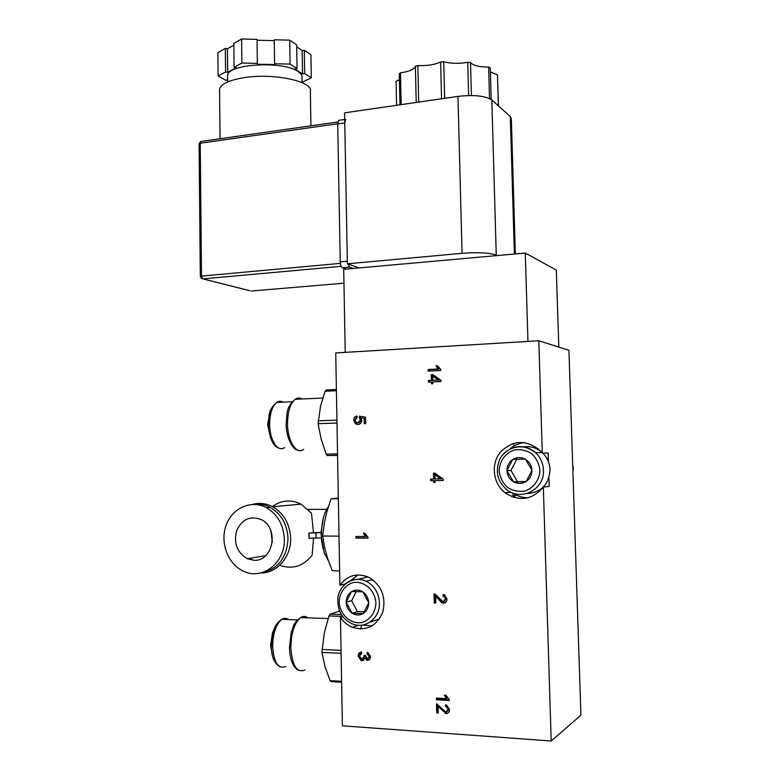 <?xml version="1.0" encoding="UTF-8"?>
<svg xmlns="http://www.w3.org/2000/svg" width="780" height="780" viewBox="0 0 780 780"><rect width="100%" height="100%" fill="white"/><g stroke="black" fill="none" stroke-linecap="round" stroke-linejoin="round"><path stroke-width="1.17" d="M551.197 741L543.338 487.061C532.145 500.038 519.373 501.93 505.011 492.755C492.989 483.395 490.717 464.256 500.136 452.468C512.167 440.242 525.203 439.306 539.224 449.69L542.285 453.053L538.804 340.762L568.932 350.327L580.925 715.211L551.197 741L342.401 725.809L340.46 617.467L342.849 616.736M538.804 340.762L335.731 352.94L339.885 585.254C347.548 575.211 357.201 572.569 368.852 577.337C381.625 585.322 386.266 596.983 382.765 612.31C376.506 626.379 366.356 631.371 352.336 627.286C347.529 625.287 343.58 622.011 340.46 617.467M543.338 487.061L549.208 486.437L548.935 477.711M548.438 461.711L548.164 453.014L542.285 453.053M524.56 442.582C519.041 443.167 514.176 445.282 509.964 448.939M512.723 492.979C517.384 496.187 522.502 497.786 528.079 497.776M514.157 497.513L515.736 494.812M355.933 538.073L367.975 538.151L367.945 537.088L364.845 533.257L363.421 533.247L365.264 536.513L355.904 536.455L355.933 538.073L357.016 537.898L356.986 536.465M437.531 598.338L441.87 602.784L443.469 603.213C445.858 602.94 446.998 601.477 446.901 598.816L444.668 594.955L443.118 594.516L442.972 596.242L444.239 596.534L445.614 598.786L443.459 601.497L442.319 601.195L435.503 594.37L434.031 593.96L434.245 602.999L435.747 603.038L435.591 596.329L437.531 598.338L438.477 598.026L442.806 602.462L445.048 602.862M367.439 658.632L365.362 655.532L364.055 655.278L364.24 656.448L361.94 658.963L361.247 658.827L359.385 656.087L361.706 653.582L361.471 651.934C359.327 652.246 358.225 653.611 358.166 656.029L361.023 660.553L362.008 660.728L364.933 658.359L367.439 660.319C369.408 660.114 370.432 658.856 370.51 656.545L367.282 652.373L367.039 654.01L369.291 656.526L367.439 658.632M444.376 695.136L446.355 698.656L436.361 698.051L436.4 699.748L449.251 700.538L449.221 699.426L445.897 695.224L444.376 695.136M449.465 709.468L446.482 704.915L445.643 704.74L445.507 706.475L446.306 706.612L448.168 709.351L445.994 711.828L445.37 711.711L436.498 703.833L436.712 712.988L438.223 713.086L438.067 706.29L446.004 713.563C448.325 713.417 449.475 712.052 449.465 709.468M364.182 418.519L364.279 423.706L365.693 423.657L365.566 417.202L359.424 416.159L359.287 417.671L360.477 419.991L357.835 422.838L355.963 422.311L354.89 420.225L357.074 417.631L356.928 415.974C354.802 416.442 353.73 417.865 353.701 420.264L355.436 423.793L358.01 424.544C360.302 424.271 361.559 422.887 361.784 420.371L360.984 417.934L365.245 418.587L365.342 423.677M434.869 473.158L433.456 473.177L433.592 478.998L430.599 479.047L430.638 480.694L433.631 480.646L433.67 482.469L435.094 482.45L435.055 480.626L443.225 480.519L443.186 479.154L434.869 473.158M428.191 371.134L440.739 370.49L440.71 369.427L437.463 365.752L435.981 365.83L437.911 368.998L428.152 369.505L428.191 371.134M440.915 380.191L432.656 374.546L431.252 374.615L431.389 380.367L428.415 380.503L428.454 382.132L431.428 381.995L431.467 383.789L432.88 383.721L432.841 381.927L440.953 381.537L440.915 380.191M339.885 585.254L345.277 583.928M353.476 627.715L353.75 626.827M350.552 580.632L358.088 574.909M372.079 625.94L362.661 625.033M360.438 628.982L361.881 625.141M511.924 496.743L513.64 493.594M367.965 537.966L357.016 537.898M364.562 533.257L366.337 536.338L365.264 536.513M443.469 603.213L444.405 602.891M435.591 596.329L436.537 596.017L438.477 598.026M434.245 602.999L435.747 602.687M434.996 594.145L435.201 602.677M445.614 598.786L446.55 598.475L444.571 601.185M442.972 596.242L445.175 596.222L446.55 598.475M444.015 594.682L443.908 595.93M369.291 656.526L370.354 656.097L368.618 658.213M367.039 654.01L368.696 653.747L370.354 656.097M368.248 652.704L368.121 653.582M367.439 660.319L369.028 659.87M364.933 658.359L366.015 657.93L368.511 659.88M362.008 660.728L363.773 660.241M358.166 656.029L359.258 655.609L362.105 660.124L363.09 660.289M361.003 651.983L359.258 655.609M364.24 656.448L365.313 656.029L363.305 658.534M365.274 655.512L365.313 656.029M445.536 695.204L447.291 698.129L446.355 698.656M436.4 699.748L437.356 699.221L449.231 699.943M437.327 698.11L437.356 699.221M446.004 713.563L448.256 712.822M440.017 708.396L440.963 707.85L446.94 713.008M438.067 706.29L439.013 705.744L440.963 707.85M436.712 712.988L438.214 712.471M437.463 704.057L437.668 712.433M448.168 709.351L449.104 708.796L447.496 711.233M445.507 706.475L447.242 706.066L449.104 708.796M446.521 704.935L446.443 705.929M360.984 417.934L365.245 418.587M353.701 420.264L354.773 420.332L356.509 423.852L358.166 424.544M356.957 416.315L354.773 420.332M360.477 419.991L361.549 420.049L358.917 422.897M359.287 417.671L360.438 417.787L361.549 420.049M360.487 416.335L360.36 417.739M435.055 480.626L443.215 480.47M433.67 482.469L435.094 482.391M433.631 480.646L434.577 480.587L434.626 482.401M430.638 480.694L434.577 480.587M431.555 479.027L431.594 480.626M433.592 478.998L434.538 478.94L434.401 473.168M434.909 474.767L435.854 474.718L441.636 478.832L435.016 478.978L434.909 474.767L440.7 478.891M428.152 369.505L429.107 369.681L429.136 371.085M437.56 365.966L436.917 366.005L438.848 369.174L429.107 369.681M438.848 369.174L437.911 368.998M436.917 366.005L435.981 365.83M431.428 381.995L432.373 382.132L432.412 383.74M428.415 380.503L429.361 380.65L429.4 382.093M431.389 380.367L429.361 380.65M431.252 374.615L432.198 374.78L432.334 380.513M432.939 374.741L432.198 374.78M432.695 376.135L439.384 380.172L432.802 380.299L432.695 376.135L438.448 380.016L432.802 380.299M438.448 380.016L439.384 380.172M574.87 530.878L574.724 526.519M513.347 481.699C509.457 479.193 507.351 475.595 507 470.896L506.99 470.515C507.068 465.806 508.969 462.14 512.704 459.527L513.016 459.322C516.974 457.08 521.02 456.992 525.135 459.069L525.466 459.254C529.386 461.74 531.531 465.348 531.892 470.087L531.911 470.476C531.833 475.225 529.903 478.91 526.13 481.523L525.817 481.718C521.81 483.951 517.764 484 513.669 481.884L507 470.896M526.188 481.435L513.454 481.884M517.452 481.552L510.949 470.496L506.893 470.701M512.704 459.527L506.99 470.515M510.949 470.496L516.799 459.244M513.016 459.322L525.135 459.069M531.892 470.087L525.466 459.254M526.13 481.523L531.911 470.476M513.669 481.884L525.817 481.718M542.734 453.053C547.287 457.606 549.725 463.154 550.036 469.687C548.915 484.624 541.164 492.59 526.792 493.594M523.419 446.901C529.874 445.936 535.762 447.496 541.076 451.591M572.686 464.529L573.3 468.049L572.92 471.598M351.858 613.012C348.377 610.457 346.495 606.908 346.223 602.384L346.223 602.014C346.33 597.509 348.075 594.067 351.458 591.708L351.741 591.533C355.329 589.543 358.976 589.631 362.671 591.806L362.963 592C366.473 594.545 368.375 598.094 368.667 602.657L368.667 603.028C368.56 607.581 366.795 611.042 363.373 613.392L363.09 613.567C359.463 615.537 355.816 615.42 352.151 613.207L346.223 602.384M364.357 611.764L357.415 611.539L351.956 613.207M357.415 611.539L351.634 600.649L346.125 602.199M351.458 591.708L346.223 602.014M351.634 600.649L356.265 591.552M351.741 591.533L362.671 591.806M368.667 602.657L362.963 592M363.373 613.392L368.667 603.028M352.151 613.207L363.09 613.567M379.48 618.959L370.061 622.069M358.118 579.335L367.887 576.878M525.281 253.052L527.962 341.416L345.228 352.375L343.697 269.305L525.281 253.052L556.316 270.085L558.802 347.11M399.418 79.677L396.065 81.305L396.591 105.29M401.173 104.627L400.462 72.813L399.282 73.749L399.984 104.803M400.462 72.813C409.285 71.575 414.258 69.381 415.369 66.251L416.218 102.443M444.649 98.319L443.723 61.776L440.632 61.981C434.772 64.711 427.177 65.91 417.846 65.579L418.704 102.082M440.632 61.981L441.558 98.767M443.723 61.776C450.811 63.658 458.815 63.833 467.756 62.302L468.644 95.531M491.176 99.489L490.288 67.85L488.631 67.099C479.29 67.031 473.255 65.54 470.525 62.634L471.422 95.521M488.631 67.099L489.518 98.553M490.406 72.004L497.474 74.822L498.371 105.827M498.469 105.914L497.474 74.822M417.846 65.579L415.369 66.251M470.525 62.634L467.756 62.302M359.239 267.91L347.392 263.796L344.565 112.837L457.957 96.388C474.035 94.614 485.326 95.823 491.848 100.016L510.305 116.464L511.349 118.843L515.346 253.939M491.848 100.016L496.246 255.089L497.191 255.567M496.246 255.089C489.713 252.74 478.325 252.154 462.062 253.315L347.392 263.796M452.117 259.594L431.564 261.436M346.388 269.061L342.517 267.755C341.191 267.004 340.431 265.034 340.246 261.865L347.344 261.212L344.75 122.977L345.667 119.32M340.246 261.865L337.721 123.971L338.637 120.325L339.7 120.178M353.428 268.427L349.606 267.121L347.685 263.894M219.56 90.656L219.541 89.252C220.73 84.23 228.442 80.438 242.697 77.893C272.561 72.53 313.716 81.295 310.362 91.494L310.927 125.814M302.143 82.67L302.055 77.552C302.338 75.475 301.012 73.476 298.087 71.555C283.306 60.547 227.087 63.853 227.575 75.582L227.594 76.781M227.624 79.969L225.722 80.282L218.107 76.001L217.864 52.679L225.313 48.379L227.419 48.848L233.844 45.162M218.107 76.001L225.566 71.936L227.682 72.374L236.223 67.743L234.097 67.294L233.825 43.475L241.595 39L257.078 39.37L257.341 64.204L274.599 64.574L274.258 40.648L257.098 40.238M274.599 64.574L274.258 40.648M274.346 39.78L289.721 40.151L296.683 44.957L297.053 68.611L294.889 68.971L302.523 73.905L302.152 50.554L296.712 46.829M302.523 73.905L304.668 73.554L304.288 50.193L302.152 50.554M304.288 50.193L310.918 54.766L311.298 77.864L303.147 81.793L302.123 81.578M227.682 72.374L227.419 48.848M225.566 71.936L225.313 48.379M289.721 40.151L290.082 64.087L297.053 68.611M241.595 39L241.888 63.053L257.4 63.385M234.097 67.294L241.888 63.053M274.687 63.755L290.082 64.087M304.668 73.554L311.298 77.864M341.328 614.542L330.018 614.172L328.985 615.927L342.576 616.385M330.018 614.172L339.553 611.091M341.62 682.246L331.178 681.652L330.096 680.638L324.968 666.539L321.916 652.402L324.392 632.521L328.985 615.927M330.096 680.638L341.611 681.291M321.916 652.402L341.104 653.299M341.055 650.344L321.867 649.457M336.385 389.493L326.157 389.971L325.133 391.258L336.404 390.741M337.565 455.305L327.288 455.549L326.206 454.145L321.136 439.033L318.094 423.686L320.57 405.97L325.133 391.258M337.565 455.471L327.288 455.549M326.206 454.145L337.535 453.872M318.094 423.686L336.989 423.023M336.931 420.147L318.055 420.829M328.282 506.922C324.344 512.382 322.081 520.504 321.506 531.287L321.506 537.888L308.968 538.171L308.88 533.003L321.038 532.379L321.506 537.888M308.88 533.003L321.418 532.721M309.017 533.003L309.094 538.171M323.349 518.115L321.038 532.379M321.155 537.888L323.008 548.525M321.555 537.878L324.148 552.591L328.39 560.713M260.803 572.929C276.929 573.368 291.252 556.91 290.638 538.288C289.858 523.897 283.861 513.376 272.659 506.746C266.038 503.315 259.262 502.544 252.33 504.426M272.337 506.571C281.385 500.107 290.969 499.298 301.07 504.153L311.464 513.191L313.462 532.35M279.718 565.295C292.471 569.683 303.284 566.319 312.136 555.204L313.55 537.878M270.865 530.673L272.317 542.256M254.027 560.284L247.299 558.743C237.071 552.533 233.512 543.163 236.632 530.624C242.014 519.168 250.224 515.492 261.241 519.587C279.406 527.738 273.37 561.678 254.027 560.284M249.727 558.334L252.788 560.059M261.651 572.715C278.07 569.176 286.865 557.807 288.015 538.6C287.245 524.345 281.317 513.942 270.221 507.37C264.742 504.504 259.067 503.519 253.198 504.406M284.32 539.146C283.549 524.803 277.592 514.322 266.448 507.712C251.189 499.415 232.05 508.043 226.044 525.476C219.775 542.792 228.082 564.574 243.789 571.331C262.499 580.437 285.334 562.643 284.32 539.146M338.344 498.742L330.993 498.81L338.325 498.079M339.007 536.123L322.666 536.035L324.421 522.736L326.869 511.797L330.993 498.81M339.631 570.853L332.251 570.726L327.668 558.568L324.851 548.379L322.666 536.035M539.926 470.145C539.604 479.944 533.51 488.241 524.56 491.137C518.339 491.956 512.558 490.659 507.214 487.227C502.671 482.713 499.98 477.253 499.142 470.837C499.483 461.175 505.421 452.956 514.264 449.972C520.445 449.056 526.246 450.284 531.667 453.658C536.299 458.143 539.048 463.642 539.926 470.145M543.436 470.057C544.83 489.518 520.65 501.891 506.444 489.392C497.279 481.202 495.046 471.188 499.736 459.342C506.113 446.18 524.599 442.552 535.587 452.692C540.481 457.382 543.104 463.164 543.436 470.057M502.174 455.471C512.343 444.688 523.477 443.761 535.587 452.692L541.973 452.654M375.901 603.057C375.521 612.446 369.964 620.139 361.881 622.547C350.678 624.497 339.768 614.533 339.144 601.994C339.524 592.742 344.945 585.107 352.95 582.611C364.055 580.476 375.219 590.323 375.901 603.057M379.441 602.813C380.201 618.16 365.079 629.665 352.199 623.785C341.903 619.057 337.135 610.331 337.886 597.587C339.827 583.937 354.149 575.484 366.259 581.227C374.41 585.683 378.807 592.878 379.441 602.813M343.444 585.76C349.966 579.062 357.572 577.551 366.259 581.227L372.625 579.628M510.305 116.464L514.371 254.027M457.957 96.388L462.062 253.315M344.75 122.977L337.721 123.971M251.443 291.008L343.951 283.189M341.211 266.331L202.82 278.879L201.493 276.101L200.304 276.412L201.542 278.509L202.82 278.879L249.97 290.755M199.076 143.783L200.304 276.442M337.721 123.766L200.255 143.218L200.83 141.463L199.076 143.725L200.255 143.218L201.493 276.101L340.363 263.367M337.877 121.982L201.464 141.375M349.606 267.121L342.517 267.755M304.902 670.049C296.849 673.091 292.159 665.652 290.843 647.712C291.164 632.863 294.44 622.82 300.68 617.594C303.186 615.995 305.575 616.073 307.866 617.848M285.694 666.559C278.197 669.289 273.858 662.581 272.659 646.444C272.981 633.077 276.042 624.039 281.853 619.34C284.173 617.896 286.397 617.975 288.522 619.573M303.664 449.377C296.556 455.179 287.557 441.324 287.537 423.715C287.674 411.684 290.209 403.543 295.132 399.282C297.404 397.663 299.705 397.566 302.045 398.98M284.593 447.525C277.963 452.761 269.627 440.271 269.646 424.437C269.782 413.615 272.152 406.273 276.734 402.421C278.85 400.969 280.985 400.881 283.16 402.148M315.88 532.701L315.968 537.849M505.011 492.755L510.754 492.122M352.336 627.286L358.507 625.248M442.806 602.462L441.87 602.784M445.175 596.222L444.239 596.534M368.696 653.747L367.624 654.167M367.721 659.714L366.639 660.143M362.105 660.124L361.023 660.553M446.101 712.842L445.156 713.398M447.242 706.066L446.306 706.612M356.509 423.852L355.436 423.793M360.438 417.787L359.365 417.719M513.055 443.508L514.42 445.77M515.014 494.413L513.357 497.26M338.637 120.325L344.692 119.457M220.067 138.733L219.541 89.252M227.575 75.582L227.653 81.959M272.512 655.902L270.592 645.274L272.493 632.863L274.16 629.109M298.76 670.381C293.007 667.505 289.916 659.851 289.468 647.429L291.252 632.317L293.524 625.94C294.255 623.347 296.644 620.558 300.68 617.594L328.127 618.55M297.541 619.895L281.853 619.34C274.901 624.273 275.018 627.471 273.234 631.839L271.323 646.172C271.313 656.477 274.19 663.37 279.942 666.832M270.601 438.067L267.628 424.739L269.792 412.708M297.619 450.05C293.611 450.294 285.968 438.506 286.192 423.813C287.255 413.965 285.529 407.686 295.132 399.282L322.784 398.063M292.12 401.758L276.734 402.421C267.442 410.494 269.441 415.76 268.33 424.534C269.675 438.75 273.205 446.618 278.928 448.12M301.07 504.153L272.659 506.746M308.188 509.399L326.713 509.32M265.775 555.623L247.299 558.743M270.221 507.37L266.448 507.712"/></g></svg>
